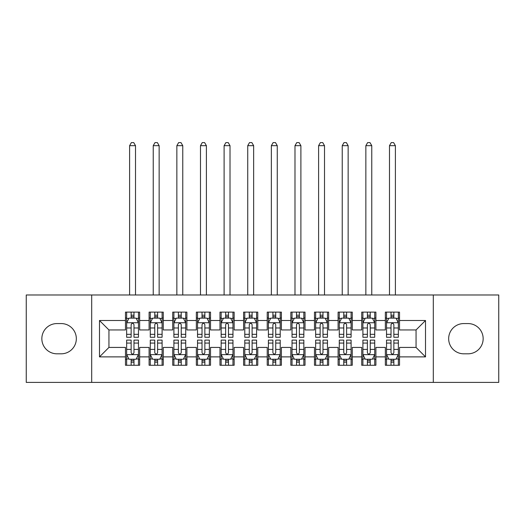 <?xml version="1.0" encoding="UTF-8"?>
<svg xmlns="http://www.w3.org/2000/svg" width="525" height="525" viewBox="0 0 525 525"><rect width="100%" height="100%" fill="white"/><g stroke="black" fill="none" stroke-linecap="round" stroke-linejoin="round"><path stroke-width="0.79" d="M433.309 382.397L498.75 382.397L498.75 294.984L433.309 294.984L433.309 382.397L91.691 382.397L91.691 294.984L26.25 294.984L26.25 382.397L91.691 382.397M433.309 294.984L91.691 294.984M99.487 356.882L99.487 320.499L125.475 320.499L125.475 329.949L108.938 329.949L108.938 347.432L99.487 356.882L125.475 356.882L125.475 365.269L139.65 365.269L139.65 356.882L149.1 356.882L149.1 365.269L163.275 365.269L163.275 356.882L172.725 356.882L172.725 365.269L186.9 365.269L186.9 356.882L196.35 356.882L196.35 365.269L210.525 365.269L210.525 356.882L219.975 356.882L219.975 365.269L234.15 365.269L234.15 356.882L243.6 356.882L243.6 365.269L257.775 365.269L257.775 356.882L267.225 356.882L267.225 365.269L281.4 365.269L281.4 356.882L290.85 356.882L290.85 365.269L305.025 365.269L305.025 356.882L314.475 356.882L314.475 365.269L328.65 365.269L328.65 356.882L338.1 356.882L338.1 365.269L352.275 365.269L352.275 356.882L361.725 356.882L361.725 365.269L375.9 365.269L375.9 356.882L385.35 356.882L385.35 365.269L399.525 365.269L399.525 347.432L416.062 347.432L416.062 329.949L399.525 329.949L399.525 320.499L425.512 320.499L425.512 356.882L399.525 356.882M399.525 320.499L399.525 312.113L385.35 312.113L385.35 320.499L375.9 320.499L375.9 312.113L361.725 312.113L361.725 320.499L352.275 320.499L352.275 312.113L338.1 312.113L338.1 320.499L328.65 320.499L328.65 312.113L314.475 312.113L314.475 320.499L305.025 320.499L305.025 312.113L290.85 312.113L290.85 320.499L281.4 320.499L281.4 312.113L267.225 312.113L267.225 320.499L257.775 320.499L257.775 312.113L243.6 312.113L243.6 320.499L234.15 320.499L234.15 312.113L219.975 312.113L219.975 320.499L210.525 320.499L210.525 312.113L196.35 312.113L196.35 320.499L186.9 320.499L186.9 312.113L172.725 312.113L172.725 320.499L163.275 320.499L163.275 312.113L149.1 312.113L149.1 320.499L139.65 320.499L139.65 312.113L125.475 312.113L125.475 320.499M375.9 356.882L375.9 347.432L385.35 347.432L385.35 356.882M425.512 320.499L416.062 329.949M352.275 356.882L352.275 347.432L361.725 347.432L361.725 356.882M385.35 320.499L385.35 329.949L375.9 329.949L375.9 320.499M328.65 356.882L328.65 347.432L338.1 347.432L338.1 356.882M361.725 320.499L361.725 329.949L352.275 329.949L352.275 320.499M305.025 356.882L305.025 347.432L314.475 347.432L314.475 356.882M338.1 320.499L338.1 329.949L328.65 329.949L328.65 320.499M281.4 356.882L281.4 347.432L290.85 347.432L290.85 356.882M314.475 320.499L314.475 329.949L305.025 329.949L305.025 320.499M257.775 356.882L257.775 347.432L267.225 347.432L267.225 356.882M290.85 320.499L290.85 329.949L281.4 329.949L281.4 320.499M234.15 356.882L234.15 347.432L243.6 347.432L243.6 356.882M267.225 320.499L267.225 329.949L257.775 329.949L257.775 320.499M210.525 356.882L210.525 347.432L219.975 347.432L219.975 356.882M243.6 320.499L243.6 329.949L234.15 329.949L234.15 320.499M186.9 356.882L186.9 347.432L196.35 347.432L196.35 356.882M219.975 320.499L219.975 329.949L210.525 329.949L210.525 320.499M163.275 356.882L163.275 347.432L172.725 347.432L172.725 356.882M196.35 320.499L196.35 329.949L186.9 329.949L186.9 320.499M139.65 356.882L139.65 347.432L149.1 347.432L149.1 356.882M172.725 320.499L172.725 329.949L163.275 329.949L163.275 320.499M108.938 347.432L125.475 347.432L125.475 356.882M149.1 320.499L149.1 329.949L139.65 329.949L139.65 320.499M385.35 318.019L386.531 318.019M398.344 318.019L399.525 318.019M361.725 318.019L362.906 318.019M374.719 318.019L375.9 318.019M338.1 318.019L339.281 318.019M351.094 318.019L352.275 318.019M314.475 318.019L315.656 318.019M327.469 318.019L328.65 318.019M290.85 318.019L292.031 318.019M303.844 318.019L305.025 318.019M267.225 318.019L268.406 318.019M280.219 318.019L281.4 318.019M243.6 318.019L244.781 318.019M256.594 318.019L257.775 318.019M219.975 318.019L221.156 318.019M232.969 318.019L234.15 318.019M196.35 318.019L197.531 318.019M209.344 318.019L210.525 318.019M172.725 318.019L173.906 318.019M185.719 318.019L186.9 318.019M149.1 318.019L150.281 318.019M162.094 318.019L163.275 318.019M125.475 318.019L126.656 318.019M138.469 318.019L139.65 318.019M125.475 359.363L126.656 359.363M138.469 359.363L139.65 359.363M149.1 359.363L150.281 359.363M162.094 359.363L163.275 359.363M172.725 359.363L173.906 359.363M185.719 359.363L186.9 359.363M196.35 359.363L197.531 359.363M209.344 359.363L210.525 359.363M219.975 359.363L221.156 359.363M232.969 359.363L234.15 359.363M243.6 359.363L244.781 359.363M256.594 359.363L257.775 359.363M267.225 359.363L268.406 359.363M280.219 359.363L281.4 359.363M290.85 359.363L292.031 359.363M303.844 359.363L305.025 359.363M314.475 359.363L315.656 359.363M327.469 359.363L328.65 359.363M338.1 359.363L339.281 359.363M351.094 359.363L352.275 359.363M361.725 359.363L362.906 359.363M374.719 359.363L375.9 359.363M385.35 359.363L386.531 359.363M398.344 359.363L399.525 359.363M99.487 320.499L108.938 329.949M416.062 347.432L425.512 356.882M56.962 323.571A15.12 15.12 0 0 0 41.843 338.691A15.12 15.12 0 0 0 56.962 353.811L61.215 353.811A15.12 15.12 0 0 0 76.335 338.691A15.12 15.12 0 0 0 61.215 323.571L56.962 323.571M468.038 353.811A15.12 15.12 0 0 0 483.158 338.691A15.12 15.12 0 0 0 468.038 323.571L463.785 323.571A15.12 15.12 0 0 0 448.665 338.691A15.12 15.12 0 0 0 463.785 353.811L468.038 353.811M133.98 315.184L131.145 315.184M138.469 334.313L133.98 334.313L133.98 337.273L138.469 337.273L138.469 322.862L136.106 318.137L129.019 318.137L126.656 322.862L126.656 337.273L131.145 337.273L131.145 334.313L126.656 334.313M126.656 322.862L126.656 312.113M138.469 322.862L138.469 312.113M131.145 318.137L131.145 312.113M133.98 312.113L133.98 318.137M133.98 334.313L133.98 324.634C133.035 322.816 132.09 322.816 131.145 324.634L131.145 334.313M133.98 318.019L131.145 318.019M135.516 294.984L135.516 145.674L129.609 145.674L129.609 294.984M129.609 145.674L131.381 142.603L133.744 142.603L135.516 145.674M131.145 362.197L133.98 362.197M126.656 343.068L131.145 343.068L131.145 340.108L126.656 340.108L126.656 354.519L129.019 359.244L136.106 359.244L138.469 354.519L138.469 340.108L133.98 340.108L133.98 343.068L138.469 343.068M138.469 354.519L138.469 365.269M126.656 354.519L126.656 365.269M133.98 359.244L133.98 365.269M131.145 365.269L131.145 359.244M131.145 343.068L131.145 352.748C132.09 354.565 133.035 354.565 133.98 352.748L133.98 343.068M131.145 359.363L133.98 359.363M157.605 315.184L154.77 315.184M162.094 334.313L157.605 334.313L157.605 337.273L162.094 337.273L162.094 322.862L159.731 318.137L152.644 318.137L150.281 322.862L150.281 337.273L154.77 337.273L154.77 334.313L150.281 334.313M150.281 322.862L150.281 312.113M162.094 322.862L162.094 312.113M154.77 318.137L154.77 312.113M157.605 312.113L157.605 318.137M157.605 334.313L157.605 324.634C156.66 322.816 155.715 322.816 154.77 324.634L154.77 334.313M157.605 318.019L154.77 318.019M159.141 294.984L159.141 145.674L153.234 145.674L153.234 294.984M153.234 145.674L155.006 142.603L157.369 142.603L159.141 145.674M181.23 315.184L178.395 315.184M185.719 334.313L181.23 334.313L181.23 337.273L185.719 337.273L185.719 322.862L183.356 318.137L176.269 318.137L173.906 322.862L173.906 337.273L178.395 337.273L178.395 334.313L173.906 334.313M173.906 322.862L173.906 312.113M185.719 322.862L185.719 312.113M178.395 318.137L178.395 312.113M181.23 312.113L181.23 318.137M181.23 334.313L181.23 324.634C180.285 322.816 179.34 322.816 178.395 324.634L178.395 334.313M181.23 318.019L178.395 318.019M182.766 294.984L182.766 145.674L176.859 145.674L176.859 294.984M176.859 145.674L178.631 142.603L180.994 142.603L182.766 145.674M154.77 362.197L157.605 362.197M150.281 343.068L154.77 343.068L154.77 340.108L150.281 340.108L150.281 354.519L152.644 359.244L159.731 359.244L162.094 354.519L162.094 340.108L157.605 340.108L157.605 343.068L162.094 343.068M162.094 354.519L162.094 365.269M150.281 354.519L150.281 365.269M157.605 359.244L157.605 365.269M154.77 365.269L154.77 359.244M154.77 343.068L154.77 352.748C155.715 354.565 156.66 354.565 157.605 352.748L157.605 343.068M154.77 359.363L157.605 359.363M178.395 362.197L181.23 362.197M173.906 343.068L178.395 343.068L178.395 340.108L173.906 340.108L173.906 354.519L176.269 359.244L183.356 359.244L185.719 354.519L185.719 340.108L181.23 340.108L181.23 343.068L185.719 343.068M185.719 354.519L185.719 365.269M173.906 354.519L173.906 365.269M181.23 359.244L181.23 365.269M178.395 365.269L178.395 359.244M178.395 343.068L178.395 352.748C179.34 354.565 180.285 354.565 181.23 352.748L181.23 343.068M178.395 359.363L181.23 359.363M204.855 315.184L202.02 315.184M209.344 334.313L204.855 334.313L204.855 337.273L209.344 337.273L209.344 322.862L206.981 318.137L199.894 318.137L197.531 322.862L197.531 337.273L202.02 337.273L202.02 334.313L197.531 334.313M197.531 322.862L197.531 312.113M209.344 322.862L209.344 312.113M202.02 318.137L202.02 312.113M204.855 312.113L204.855 318.137M204.855 334.313L204.855 324.634C203.91 322.816 202.965 322.816 202.02 324.634L202.02 334.313M204.855 318.019L202.02 318.019M206.391 294.984L206.391 145.674L200.484 145.674L200.484 294.984M200.484 145.674L202.256 142.603L204.619 142.603L206.391 145.674M228.48 315.184L225.645 315.184M232.969 334.313L228.48 334.313L228.48 337.273L232.969 337.273L232.969 322.862L230.606 318.137L223.519 318.137L221.156 322.862L221.156 337.273L225.645 337.273L225.645 334.313L221.156 334.313M221.156 322.862L221.156 312.113M232.969 322.862L232.969 312.113M225.645 318.137L225.645 312.113M228.48 312.113L228.48 318.137M228.48 334.313L228.48 324.634C227.535 322.816 226.59 322.816 225.645 324.634L225.645 334.313M228.48 318.019L225.645 318.019M230.016 294.984L230.016 145.674L224.109 145.674L224.109 294.984M224.109 145.674L225.881 142.603L228.244 142.603L230.016 145.674M202.02 362.197L204.855 362.197M197.531 343.068L202.02 343.068L202.02 340.108L197.531 340.108L197.531 354.519L199.894 359.244L206.981 359.244L209.344 354.519L209.344 340.108L204.855 340.108L204.855 343.068L209.344 343.068M209.344 354.519L209.344 365.269M197.531 354.519L197.531 365.269M204.855 359.244L204.855 365.269M202.02 365.269L202.02 359.244M202.02 343.068L202.02 352.748C202.965 354.565 203.91 354.565 204.855 352.748L204.855 343.068M202.02 359.363L204.855 359.363M225.645 362.197L228.48 362.197M221.156 343.068L225.645 343.068L225.645 340.108L221.156 340.108L221.156 354.519L223.519 359.244L230.606 359.244L232.969 354.519L232.969 340.108L228.48 340.108L228.48 343.068L232.969 343.068M232.969 354.519L232.969 365.269M221.156 354.519L221.156 365.269M228.48 359.244L228.48 365.269M225.645 365.269L225.645 359.244M225.645 343.068L225.645 352.748C226.59 354.565 227.535 354.565 228.48 352.748L228.48 343.068M225.645 359.363L228.48 359.363M252.105 315.184L249.27 315.184M256.594 334.313L252.105 334.313L252.105 337.273L256.594 337.273L256.594 322.862L254.231 318.137L247.144 318.137L244.781 322.862L244.781 337.273L249.27 337.273L249.27 334.313L244.781 334.313M244.781 322.862L244.781 312.113M256.594 322.862L256.594 312.113M249.27 318.137L249.27 312.113M252.105 312.113L252.105 318.137M252.105 334.313L252.105 324.634C251.16 322.816 250.215 322.816 249.27 324.634L249.27 334.313M252.105 318.019L249.27 318.019M253.641 294.984L253.641 145.674L247.734 145.674L247.734 294.984M247.734 145.674L249.506 142.603L251.869 142.603L253.641 145.674M249.27 362.197L252.105 362.197M244.781 343.068L249.27 343.068L249.27 340.108L244.781 340.108L244.781 354.519L247.144 359.244L254.231 359.244L256.594 354.519L256.594 340.108L252.105 340.108L252.105 343.068L256.594 343.068M256.594 354.519L256.594 365.269M244.781 354.519L244.781 365.269M252.105 359.244L252.105 365.269M249.27 365.269L249.27 359.244M249.27 343.068L249.27 352.748C250.215 354.565 251.16 354.565 252.105 352.748L252.105 343.068M249.27 359.363L252.105 359.363M275.73 315.184L272.895 315.184M280.219 334.313L275.73 334.313L275.73 337.273L280.219 337.273L280.219 322.862L277.856 318.137L270.769 318.137L268.406 322.862L268.406 337.273L272.895 337.273L272.895 334.313L268.406 334.313M268.406 322.862L268.406 312.113M280.219 322.862L280.219 312.113M272.895 318.137L272.895 312.113M275.73 312.113L275.73 318.137M275.73 334.313L275.73 324.634C274.785 322.816 273.84 322.816 272.895 324.634L272.895 334.313M275.73 318.019L272.895 318.019M277.266 294.984L277.266 145.674L271.359 145.674L271.359 294.984M271.359 145.674L273.131 142.603L275.494 142.603L277.266 145.674M272.895 362.197L275.73 362.197M268.406 343.068L272.895 343.068L272.895 340.108L268.406 340.108L268.406 354.519L270.769 359.244L277.856 359.244L280.219 354.519L280.219 340.108L275.73 340.108L275.73 343.068L280.219 343.068M280.219 354.519L280.219 365.269M268.406 354.519L268.406 365.269M275.73 359.244L275.73 365.269M272.895 365.269L272.895 359.244M272.895 343.068L272.895 352.748C273.84 354.565 274.785 354.565 275.73 352.748L275.73 343.068M272.895 359.363L275.73 359.363M299.355 315.184L296.52 315.184M303.844 334.313L299.355 334.313L299.355 337.273L303.844 337.273L303.844 322.862L301.481 318.137L294.394 318.137L292.031 322.862L292.031 337.273L296.52 337.273L296.52 334.313L292.031 334.313M292.031 322.862L292.031 312.113M303.844 322.862L303.844 312.113M296.52 318.137L296.52 312.113M299.355 312.113L299.355 318.137M299.355 334.313L299.355 324.634C298.41 322.816 297.465 322.816 296.52 324.634L296.52 334.313M299.355 318.019L296.52 318.019M300.891 294.984L300.891 145.674L294.984 145.674L294.984 294.984M294.984 145.674L296.756 142.603L299.119 142.603L300.891 145.674M296.52 362.197L299.355 362.197M292.031 343.068L296.52 343.068L296.52 340.108L292.031 340.108L292.031 354.519L294.394 359.244L301.481 359.244L303.844 354.519L303.844 340.108L299.355 340.108L299.355 343.068L303.844 343.068M303.844 354.519L303.844 365.269M292.031 354.519L292.031 365.269M299.355 359.244L299.355 365.269M296.52 365.269L296.52 359.244M296.52 343.068L296.52 352.748C297.465 354.565 298.41 354.565 299.355 352.748L299.355 343.068M296.52 359.363L299.355 359.363M322.98 315.184L320.145 315.184M327.469 334.313L322.98 334.313L322.98 337.273L327.469 337.273L327.469 322.862L325.106 318.137L318.019 318.137L315.656 322.862L315.656 337.273L320.145 337.273L320.145 334.313L315.656 334.313M315.656 322.862L315.656 312.113M327.469 322.862L327.469 312.113M320.145 318.137L320.145 312.113M322.98 312.113L322.98 318.137M322.98 334.313L322.98 324.634C322.035 322.816 321.09 322.816 320.145 324.634L320.145 334.313M322.98 318.019L320.145 318.019M324.516 294.984L324.516 145.674L318.609 145.674L318.609 294.984M318.609 145.674L320.381 142.603L322.744 142.603L324.516 145.674M320.145 362.197L322.98 362.197M315.656 343.068L320.145 343.068L320.145 340.108L315.656 340.108L315.656 354.519L318.019 359.244L325.106 359.244L327.469 354.519L327.469 340.108L322.98 340.108L322.98 343.068L327.469 343.068M327.469 354.519L327.469 365.269M315.656 354.519L315.656 365.269M322.98 359.244L322.98 365.269M320.145 365.269L320.145 359.244M320.145 343.068L320.145 352.748C321.09 354.565 322.035 354.565 322.98 352.748L322.98 343.068M320.145 359.363L322.98 359.363M346.605 315.184L343.77 315.184M351.094 334.313L346.605 334.313L346.605 337.273L351.094 337.273L351.094 322.862L348.731 318.137L341.644 318.137L339.281 322.862L339.281 337.273L343.77 337.273L343.77 334.313L339.281 334.313M339.281 322.862L339.281 312.113M351.094 322.862L351.094 312.113M343.77 318.137L343.77 312.113M346.605 312.113L346.605 318.137M346.605 334.313L346.605 324.634C345.66 322.816 344.715 322.816 343.77 324.634L343.77 334.313M346.605 318.019L343.77 318.019M348.141 294.984L348.141 145.674L342.234 145.674L342.234 294.984M342.234 145.674L344.006 142.603L346.369 142.603L348.141 145.674M343.77 362.197L346.605 362.197M339.281 343.068L343.77 343.068L343.77 340.108L339.281 340.108L339.281 354.519L341.644 359.244L348.731 359.244L351.094 354.519L351.094 340.108L346.605 340.108L346.605 343.068L351.094 343.068M351.094 354.519L351.094 365.269M339.281 354.519L339.281 365.269M346.605 359.244L346.605 365.269M343.77 365.269L343.77 359.244M343.77 343.068L343.77 352.748C344.715 354.565 345.66 354.565 346.605 352.748L346.605 343.068M343.77 359.363L346.605 359.363M370.23 315.184L367.395 315.184M374.719 334.313L370.23 334.313L370.23 337.273L374.719 337.273L374.719 322.862L372.356 318.137L365.269 318.137L362.906 322.862L362.906 337.273L367.395 337.273L367.395 334.313L362.906 334.313M362.906 322.862L362.906 312.113M374.719 322.862L374.719 312.113M367.395 318.137L367.395 312.113M370.23 312.113L370.23 318.137M370.23 334.313L370.23 324.634C369.285 322.816 368.34 322.816 367.395 324.634L367.395 334.313M370.23 318.019L367.395 318.019M371.766 294.984L371.766 145.674L365.859 145.674L365.859 294.984M365.859 145.674L367.631 142.603L369.994 142.603L371.766 145.674M367.395 362.197L370.23 362.197M362.906 343.068L367.395 343.068L367.395 340.108L362.906 340.108L362.906 354.519L365.269 359.244L372.356 359.244L374.719 354.519L374.719 340.108L370.23 340.108L370.23 343.068L374.719 343.068M374.719 354.519L374.719 365.269M362.906 354.519L362.906 365.269M370.23 359.244L370.23 365.269M367.395 365.269L367.395 359.244M367.395 343.068L367.395 352.748C368.34 354.565 369.285 354.565 370.23 352.748L370.23 343.068M367.395 359.363L370.23 359.363M393.855 315.184L391.02 315.184M398.344 334.313L393.855 334.313L393.855 337.273L398.344 337.273L398.344 322.862L395.981 318.137L388.894 318.137L386.531 322.862L386.531 337.273L391.02 337.273L391.02 334.313L386.531 334.313M386.531 322.862L386.531 312.113M398.344 322.862L398.344 312.113M391.02 318.137L391.02 312.113M393.855 312.113L393.855 318.137M393.855 334.313L393.855 324.634C392.91 322.816 391.965 322.816 391.02 324.634L391.02 334.313M393.855 318.019L391.02 318.019M395.391 294.984L395.391 145.674L389.484 145.674L389.484 294.984M389.484 145.674L391.256 142.603L393.619 142.603L395.391 145.674M391.02 362.197L393.855 362.197M386.531 343.068L391.02 343.068L391.02 340.108L386.531 340.108L386.531 354.519L388.894 359.244L395.981 359.244L398.344 354.519L398.344 340.108L393.855 340.108L393.855 343.068L398.344 343.068M398.344 354.519L398.344 365.269M386.531 354.519L386.531 365.269M393.855 359.244L393.855 365.269M391.02 365.269L391.02 359.244M391.02 343.068L391.02 352.748C391.965 354.565 392.91 354.565 393.855 352.748L393.855 343.068M391.02 359.363L393.855 359.363M138.41 322.744L126.715 322.744M126.656 318.419L128.874 318.419M136.251 318.419L138.469 318.419M131.145 327.981L126.656 327.981M138.469 327.981L133.98 327.981M133.98 316.687L131.145 316.687M126.715 354.637L138.41 354.637M138.469 358.962L136.251 358.962M128.874 358.962L126.656 358.962M133.98 349.401L138.469 349.401M126.656 349.401L131.145 349.401M131.145 360.695L133.98 360.695M162.035 322.744L150.34 322.744M150.281 318.419L152.499 318.419M159.876 318.419L162.094 318.419M154.77 327.981L150.281 327.981M162.094 327.981L157.605 327.981M157.605 316.687L154.77 316.687M185.66 322.744L173.965 322.744M173.906 318.419L176.124 318.419M183.501 318.419L185.719 318.419M178.395 327.981L173.906 327.981M185.719 327.981L181.23 327.981M181.23 316.687L178.395 316.687M150.34 354.637L162.035 354.637M162.094 358.962L159.876 358.962M152.499 358.962L150.281 358.962M157.605 349.401L162.094 349.401M150.281 349.401L154.77 349.401M154.77 360.695L157.605 360.695M173.965 354.637L185.66 354.637M185.719 358.962L183.501 358.962M176.124 358.962L173.906 358.962M181.23 349.401L185.719 349.401M173.906 349.401L178.395 349.401M178.395 360.695L181.23 360.695M209.285 322.744L197.59 322.744M197.531 318.419L199.749 318.419M207.126 318.419L209.344 318.419M202.02 327.981L197.531 327.981M209.344 327.981L204.855 327.981M204.855 316.687L202.02 316.687M232.91 322.744L221.215 322.744M221.156 318.419L223.374 318.419M230.751 318.419L232.969 318.419M225.645 327.981L221.156 327.981M232.969 327.981L228.48 327.981M228.48 316.687L225.645 316.687M197.59 354.637L209.285 354.637M209.344 358.962L207.126 358.962M199.749 358.962L197.531 358.962M204.855 349.401L209.344 349.401M197.531 349.401L202.02 349.401M202.02 360.695L204.855 360.695M221.215 354.637L232.91 354.637M232.969 358.962L230.751 358.962M223.374 358.962L221.156 358.962M228.48 349.401L232.969 349.401M221.156 349.401L225.645 349.401M225.645 360.695L228.48 360.695M256.535 322.744L244.84 322.744M244.781 318.419L246.999 318.419M254.376 318.419L256.594 318.419M249.27 327.981L244.781 327.981M256.594 327.981L252.105 327.981M252.105 316.687L249.27 316.687M244.84 354.637L256.535 354.637M256.594 358.962L254.376 358.962M246.999 358.962L244.781 358.962M252.105 349.401L256.594 349.401M244.781 349.401L249.27 349.401M249.27 360.695L252.105 360.695M280.16 322.744L268.465 322.744M268.406 318.419L270.624 318.419M278.001 318.419L280.219 318.419M272.895 327.981L268.406 327.981M280.219 327.981L275.73 327.981M275.73 316.687L272.895 316.687M268.465 354.637L280.16 354.637M280.219 358.962L278.001 358.962M270.624 358.962L268.406 358.962M275.73 349.401L280.219 349.401M268.406 349.401L272.895 349.401M272.895 360.695L275.73 360.695M303.785 322.744L292.09 322.744M292.031 318.419L294.249 318.419M301.626 318.419L303.844 318.419M296.52 327.981L292.031 327.981M303.844 327.981L299.355 327.981M299.355 316.687L296.52 316.687M292.09 354.637L303.785 354.637M303.844 358.962L301.626 358.962M294.249 358.962L292.031 358.962M299.355 349.401L303.844 349.401M292.031 349.401L296.52 349.401M296.52 360.695L299.355 360.695M327.41 322.744L315.715 322.744M315.656 318.419L317.874 318.419M325.251 318.419L327.469 318.419M320.145 327.981L315.656 327.981M327.469 327.981L322.98 327.981M322.98 316.687L320.145 316.687M315.715 354.637L327.41 354.637M327.469 358.962L325.251 358.962M317.874 358.962L315.656 358.962M322.98 349.401L327.469 349.401M315.656 349.401L320.145 349.401M320.145 360.695L322.98 360.695M351.035 322.744L339.34 322.744M339.281 318.419L341.499 318.419M348.876 318.419L351.094 318.419M343.77 327.981L339.281 327.981M351.094 327.981L346.605 327.981M346.605 316.687L343.77 316.687M339.34 354.637L351.035 354.637M351.094 358.962L348.876 358.962M341.499 358.962L339.281 358.962M346.605 349.401L351.094 349.401M339.281 349.401L343.77 349.401M343.77 360.695L346.605 360.695M374.66 322.744L362.965 322.744M362.906 318.419L365.124 318.419M372.501 318.419L374.719 318.419M367.395 327.981L362.906 327.981M374.719 327.981L370.23 327.981M370.23 316.687L367.395 316.687M362.965 354.637L374.66 354.637M374.719 358.962L372.501 358.962M365.124 358.962L362.906 358.962M370.23 349.401L374.719 349.401M362.906 349.401L367.395 349.401M367.395 360.695L370.23 360.695M398.285 322.744L386.59 322.744M386.531 318.419L388.749 318.419M396.126 318.419L398.344 318.419M391.02 327.981L386.531 327.981M398.344 327.981L393.855 327.981M393.855 316.687L391.02 316.687M386.59 354.637L398.285 354.637M398.344 358.962L396.126 358.962M388.749 358.962L386.531 358.962M393.855 349.401L398.344 349.401M386.531 349.401L391.02 349.401M391.02 360.695L393.855 360.695"/></g></svg>
